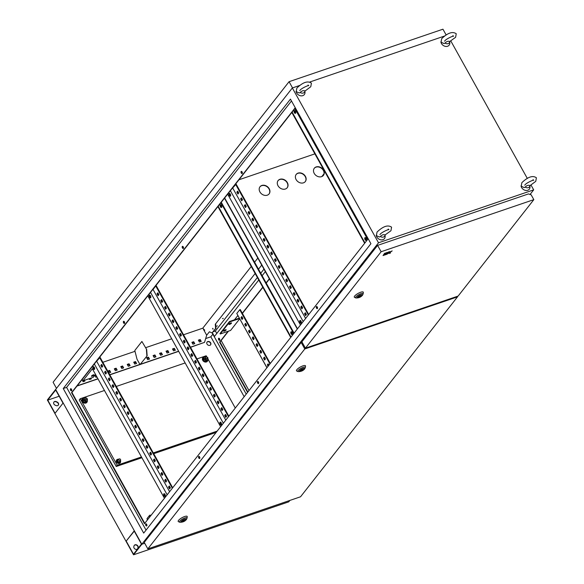 <?xml version="1.0" encoding="UTF-8"?>
<svg xmlns="http://www.w3.org/2000/svg" width="584" height="584" viewBox="0 0 584 584"><rect width="100%" height="100%" fill="white"/><g stroke="black" fill="none" stroke-linecap="round" stroke-linejoin="round"><path stroke-width="0.88" d="M379.381 236.994L380.41 236.52C381.848 234.877 383.403 234.345 385.09 234.929L390.937 230.746L391.572 227.183C387.951 224.628 383.104 226.256 377.038 232.067L376.395 235.629L379.381 236.994M385.09 234.929A3.482 2.796 -141.9 0 1 383.484 237.038A3.482 2.796 -141.9 0 1 380.41 236.52M385.111 235.104L385.155 236.367A4.825 3.876 -141.9 0 1 382.929 239.681A4.825 3.876 -141.9 0 1 376.22 235.228M296.059 91.206A4.825 3.876 -141.9 0 0 302.767 95.659A4.825 3.876 -141.9 0 0 305.001 92.345L304.95 91.089L310.776 86.724L311.418 83.162C307.79 80.614 302.943 82.242 296.876 88.045L296.234 91.615L299.22 92.98L300.249 92.498C301.687 90.863 303.242 90.33 304.928 90.907L304.95 91.082M304.928 90.907A3.482 2.796 -141.9 0 1 303.322 93.024A3.482 2.796 -141.9 0 1 300.249 92.498M444.044 43.566L445.074 43.092C446.512 41.457 448.074 40.924 449.753 41.501L455.6 37.318L456.243 33.755C452.615 31.207 447.767 32.835 441.701 38.639L441.059 42.201L444.044 43.566M449.753 41.501A3.482 2.796 -141.9 0 1 448.147 43.617A3.482 2.796 -141.9 0 1 445.074 43.092M449.775 41.683L449.826 42.939A4.825 3.876 -141.9 0 1 447.592 46.253A4.825 3.876 -141.9 0 1 440.884 41.8M521.045 185.822A4.825 3.876 -141.9 0 0 527.754 190.267A4.825 3.876 -141.9 0 0 529.98 186.953L529.936 185.697L535.762 181.339L536.397 177.777C532.776 175.222 527.929 176.85 521.862 182.661L521.22 186.223L524.206 187.588L525.235 187.114C526.673 185.471 528.228 184.938 529.914 185.515L529.936 185.69M529.914 185.515A3.482 2.796 -141.9 0 1 528.308 187.632A3.482 2.796 -141.9 0 1 525.235 187.114M120.187 460.528A0.964 0.774 38.1 0 0 119.282 458.907A0.964 0.774 38.1 0 0 120.187 460.528M86.352 399.733A0.964 0.774 38.1 0 0 85.447 398.113A0.964 0.774 38.1 0 0 86.352 399.733M206.867 358.62A0.964 0.774 38.1 0 0 205.962 356.999A0.964 0.774 38.1 0 0 206.867 358.62M150.906 515.511A0.964 0.774 38.1 0 0 149.54 515.409A0.964 0.774 38.1 0 0 149.957 516.709M229.052 324.076A1.445 0.402 150.9 0 0 228.957 324.383A1.445 0.402 150.9 0 0 230.045 324.215A1.445 0.402 150.9 0 0 231.381 323.281A1.445 0.402 150.9 0 0 231.483 322.974A1.445 0.402 150.9 0 0 230.395 323.142A1.445 0.402 150.9 0 0 229.052 324.076M231.133 322.901A1.445 0.402 -29.1 0 1 229.074 324.047M223.73 330.851A1.445 0.402 150.9 0 0 223.628 331.157A1.445 0.402 150.9 0 0 224.716 330.989A1.445 0.402 150.9 0 0 226.059 330.062A1.445 0.402 150.9 0 0 226.161 329.756A1.445 0.402 150.9 0 0 225.074 329.923A1.445 0.402 150.9 0 0 223.73 330.851A1.445 0.402 -29.1 0 0 225.811 329.683M91.579 375.935A1.445 0.402 150.9 0 0 91.476 376.242A1.445 0.402 150.9 0 0 92.564 376.074A1.445 0.402 150.9 0 0 93.907 375.14A1.445 0.402 150.9 0 0 94.009 374.833A1.445 0.402 150.9 0 0 92.922 375.001A1.445 0.402 150.9 0 0 91.579 375.935M91.6 375.913A1.445 0.402 150.9 0 0 93.659 374.767M94.491 369.307A1.445 0.766 71.2 0 1 94.287 369.46A1.445 0.766 71.2 0 1 93.184 368.562A1.445 0.766 71.2 0 1 93.141 366.876A1.445 0.766 71.2 0 1 93.352 366.723A1.445 0.766 71.2 0 1 94.455 367.621A1.445 0.766 71.2 0 1 94.491 369.307M94.513 369.285A1.445 0.766 71.2 0 1 93.615 368.161A1.445 0.766 71.2 0 1 93.637 366.723M165.177 496.305A1.445 0.766 71.2 0 1 164.973 496.458A1.445 0.766 71.2 0 1 163.863 495.553A1.445 0.766 71.2 0 1 163.827 493.874A1.445 0.766 71.2 0 1 164.038 493.714A1.445 0.766 71.2 0 1 165.141 494.619A1.445 0.766 71.2 0 1 165.177 496.305M165.199 496.276A1.445 0.766 71.2 0 1 164.294 495.159A1.445 0.766 71.2 0 1 164.323 493.721M149.329 295.314A1.445 0.766 -108.8 0 0 149.365 297A1.445 0.766 -108.8 0 0 150.468 297.898A1.445 0.766 -108.8 0 0 150.679 297.745A1.445 0.766 -108.8 0 0 150.635 296.059A1.445 0.766 -108.8 0 0 149.533 295.161A1.445 0.766 -108.8 0 0 149.329 295.314M149.825 295.161A1.445 0.766 -108.8 0 0 149.796 296.599A1.445 0.766 -108.8 0 0 150.694 297.723M220.007 422.312A1.445 0.766 -108.8 0 0 220.051 423.991A1.445 0.766 -108.8 0 0 221.153 424.896A1.445 0.766 -108.8 0 0 221.365 424.743A1.445 0.766 -108.8 0 0 221.321 423.057A1.445 0.766 -108.8 0 0 220.219 422.152A1.445 0.766 -108.8 0 0 220.007 422.312M220.511 422.159A1.445 0.766 -108.8 0 0 220.482 423.597A1.445 0.766 -108.8 0 0 221.38 424.714M221.65 207.349A1.445 0.766 71.2 0 1 221.438 207.51A1.445 0.766 71.2 0 1 220.336 206.605A1.445 0.766 71.2 0 1 220.292 204.918A1.445 0.766 71.2 0 1 220.504 204.765A1.445 0.766 71.2 0 1 221.606 205.67A1.445 0.766 71.2 0 1 221.65 207.349M221.664 207.327A1.445 0.766 71.2 0 1 220.767 206.21A1.445 0.766 71.2 0 1 220.796 204.772M292.336 334.347A1.445 0.766 71.2 0 1 292.124 334.501A1.445 0.766 71.2 0 1 291.022 333.603A1.445 0.766 71.2 0 1 290.978 331.916A1.445 0.766 71.2 0 1 291.19 331.763A1.445 0.766 71.2 0 1 292.292 332.661A1.445 0.766 71.2 0 1 292.336 334.347M292.35 334.325A1.445 0.766 71.2 0 1 291.452 333.201A1.445 0.766 71.2 0 1 291.482 331.763M301.205 323.047A1.445 0.766 71.2 0 1 300.994 323.2A1.445 0.766 71.2 0 1 299.891 322.302A1.445 0.766 71.2 0 1 299.847 320.616A1.445 0.766 71.2 0 1 300.059 320.463A1.445 0.766 71.2 0 1 301.161 321.368A1.445 0.766 71.2 0 1 301.205 323.047M301.22 323.025A1.445 0.766 71.2 0 1 300.322 321.901A1.445 0.766 71.2 0 1 300.351 320.463M230.519 196.056A1.445 0.766 71.2 0 1 230.308 196.209A1.445 0.766 71.2 0 1 229.205 195.304A1.445 0.766 71.2 0 1 229.169 193.625A1.445 0.766 71.2 0 1 229.373 193.465A1.445 0.766 71.2 0 1 230.476 194.37A1.445 0.766 71.2 0 1 230.519 196.056A1.445 0.766 71.2 0 1 229.636 194.91A1.445 0.766 71.2 0 1 229.665 193.472M295.577 113.194A1.445 0.766 71.2 0 1 295.365 113.347A1.445 0.766 71.2 0 1 294.263 112.449A1.445 0.766 71.2 0 1 294.219 110.763A1.445 0.766 71.2 0 1 294.431 110.61A1.445 0.766 71.2 0 1 295.533 111.507A1.445 0.766 71.2 0 1 295.577 113.194A1.445 0.766 71.2 0 1 294.694 112.048A1.445 0.766 71.2 0 1 294.723 110.61M366.263 240.192A1.445 0.766 71.2 0 1 366.051 240.345A1.445 0.766 71.2 0 1 364.949 239.44A1.445 0.766 71.2 0 1 364.905 237.754A1.445 0.766 71.2 0 1 365.117 237.6A1.445 0.766 71.2 0 1 366.219 238.506A1.445 0.766 71.2 0 1 366.263 240.192M366.277 240.163A1.445 0.766 71.2 0 1 365.38 239.046A1.445 0.766 71.2 0 1 365.409 237.608M212.999 329.208L212.612 328.347L212.999 329.208M213.058 329.004L212.875 328.464M242.214 173.404A1.124 0.591 71.2 0 1 242.053 173.528A1.124 0.591 71.2 0 1 241.192 172.827A1.124 0.591 71.2 0 1 241.163 171.513A1.124 0.591 71.2 0 1 241.323 171.397A1.124 0.591 71.2 0 1 242.185 172.097A1.124 0.591 71.2 0 1 242.214 173.404A1.124 0.591 -108.8 0 1 241.513 172.521A1.124 0.591 -108.8 0 1 241.542 171.397M183.369 248.361A1.124 0.591 71.2 0 1 183.208 248.477A1.124 0.591 71.2 0 1 182.347 247.777A1.124 0.591 71.2 0 1 182.317 246.47A1.124 0.591 71.2 0 1 182.478 246.346A1.124 0.591 71.2 0 1 183.339 247.047A1.124 0.591 71.2 0 1 183.369 248.361A1.124 0.591 -108.8 0 1 182.668 247.47A1.124 0.591 -108.8 0 1 182.697 246.346M124.523 323.31A1.124 0.591 71.2 0 1 124.363 323.426A1.124 0.591 71.2 0 1 123.501 322.726A1.124 0.591 71.2 0 1 123.472 321.419A1.124 0.591 71.2 0 1 123.633 321.295A1.124 0.591 71.2 0 1 124.494 321.996A1.124 0.591 71.2 0 1 124.523 323.31M123.852 321.295A1.124 0.591 -108.8 0 0 123.823 322.426A1.124 0.591 -108.8 0 0 124.531 323.295M71.591 390.725A1.124 0.591 71.2 0 1 71.43 390.849A1.124 0.591 71.2 0 1 70.569 390.149A1.124 0.591 71.2 0 1 70.54 388.834A1.124 0.591 71.2 0 1 70.7 388.718A1.124 0.591 71.2 0 1 71.562 389.419A1.124 0.591 71.2 0 1 71.591 390.725M70.919 388.718A1.124 0.591 -108.8 0 0 70.89 389.842A1.124 0.591 -108.8 0 0 71.598 390.718M219.65 340.216A1.124 0.591 71.2 0 1 219.489 340.333A1.124 0.591 71.2 0 1 218.628 339.632A1.124 0.591 71.2 0 1 218.598 338.326A1.124 0.591 71.2 0 1 218.759 338.209A1.124 0.591 71.2 0 1 219.621 338.91A1.124 0.591 71.2 0 1 219.65 340.216A1.124 0.591 -108.8 0 1 218.949 339.333A1.124 0.591 -108.8 0 1 218.978 338.202M146.788 525.826A1.124 0.591 71.2 0 1 146.628 525.95A1.124 0.591 71.2 0 1 145.766 525.25A1.124 0.591 71.2 0 1 145.737 523.936A1.124 0.591 71.2 0 1 145.898 523.819A1.124 0.591 71.2 0 1 146.759 524.52A1.124 0.591 71.2 0 1 146.788 525.826A1.124 0.591 -108.8 0 1 146.088 524.943A1.124 0.591 -108.8 0 1 146.117 523.819M199.721 458.411A1.124 0.591 71.2 0 1 199.56 458.528A1.124 0.591 71.2 0 1 198.699 457.827A1.124 0.591 71.2 0 1 198.669 456.52A1.124 0.591 71.2 0 1 198.83 456.396A1.124 0.591 71.2 0 1 199.691 457.104A1.124 0.591 71.2 0 1 199.721 458.411A1.124 0.591 -108.8 0 1 199.02 457.527A1.124 0.591 -108.8 0 1 199.049 456.396M258.566 383.462A1.124 0.591 71.2 0 1 258.405 383.579A1.124 0.591 71.2 0 1 257.544 382.878A1.124 0.591 71.2 0 1 257.515 381.571A1.124 0.591 71.2 0 1 257.675 381.447A1.124 0.591 71.2 0 1 258.537 382.148A1.124 0.591 71.2 0 1 258.566 383.462M257.894 381.447A1.124 0.591 -108.8 0 0 257.865 382.571A1.124 0.591 -108.8 0 0 258.573 383.447M317.411 308.513A1.124 0.591 71.2 0 1 317.251 308.629A1.124 0.591 71.2 0 1 316.389 307.929A1.124 0.591 71.2 0 1 316.36 306.615A1.124 0.591 71.2 0 1 316.521 306.498A1.124 0.591 71.2 0 1 317.382 307.199A1.124 0.591 71.2 0 1 317.411 308.513A1.124 0.591 -108.8 0 1 316.711 307.622A1.124 0.591 -108.8 0 1 316.74 306.498M223.3 318.324L222.489 318.689L223.3 318.324M217.387 325.85L216.576 326.222L217.387 325.85M261.858 185.457A5.789 4.65 38.1 0 0 260.011 186.749A5.789 4.65 38.1 0 0 260.69 193.027A5.789 4.65 38.1 0 0 267.268 195.187A5.789 4.65 38.1 0 0 269.114 193.895A5.789 4.65 38.1 0 0 268.436 187.617A5.789 4.65 38.1 0 0 261.858 185.457M259.924 186.858A5.789 4.65 -141.9 0 1 261.676 185.683A5.789 4.65 -141.9 0 1 268.202 187.778A5.789 4.65 -141.9 0 1 269.027 194.012M279.962 179.281A5.789 4.65 38.1 0 0 278.115 180.573A5.789 4.65 38.1 0 0 278.794 186.851A5.789 4.65 38.1 0 0 285.372 189.012A5.789 4.65 38.1 0 0 287.219 187.719A5.789 4.65 38.1 0 0 286.54 181.441A5.789 4.65 38.1 0 0 279.962 179.281M278.028 180.682A5.789 4.65 -141.9 0 1 279.78 179.507A5.789 4.65 -141.9 0 1 286.306 181.602A5.789 4.65 -141.9 0 1 287.131 187.836M298.059 173.105A5.789 4.65 38.1 0 0 296.212 174.397A5.789 4.65 38.1 0 0 296.891 180.675A5.789 4.65 38.1 0 0 303.476 182.836A5.789 4.65 38.1 0 0 305.322 181.544A5.789 4.65 38.1 0 0 304.644 175.266A5.789 4.65 38.1 0 0 298.059 173.105M296.132 174.507A5.789 4.65 -141.9 0 1 297.884 173.331A5.789 4.65 -141.9 0 1 304.41 175.426A5.789 4.65 -141.9 0 1 305.235 181.66M316.163 166.929A5.789 4.65 38.1 0 0 314.316 168.221A5.789 4.65 38.1 0 0 314.995 174.499A5.789 4.65 38.1 0 0 321.58 176.66A5.789 4.65 38.1 0 0 323.426 175.368A5.789 4.65 38.1 0 0 322.748 169.09A5.789 4.65 38.1 0 0 316.163 166.929M314.228 168.331A5.789 4.65 -141.9 0 1 315.988 167.155A5.789 4.65 -141.9 0 1 322.514 169.25A5.789 4.65 -141.9 0 1 323.339 175.485M210.51 344.932A2.248 1.81 38.1 0 0 210.101 342.545A2.248 1.81 38.1 0 0 207.605 341.771A2.248 1.81 38.1 0 0 206.977 342.158M207.78 341.545A2.248 1.81 38.1 0 0 207.064 342.041A2.248 1.81 38.1 0 0 207.327 344.487A2.248 1.81 38.1 0 0 209.882 345.327A2.248 1.81 38.1 0 0 210.605 344.823A2.248 1.81 38.1 0 0 210.342 342.385A2.248 1.81 38.1 0 0 207.78 341.545M244.178 396.704L210.831 336.8L205.678 338.559M200.348 340.377L198.794 340.91M193.881 342.589L192.326 343.115M174.485 349.203L172.93 349.736M168.017 351.407L166.462 351.94M161.556 353.612L160.001 354.145M155.088 355.817L153.534 356.349M148.621 358.029L147.066 358.554M135.692 362.438L134.137 362.971M129.225 364.642L127.67 365.175M122.764 366.847L121.209 367.38M116.296 369.051L114.741 369.584M109.828 371.263L108.274 371.789M96.323 375.87L95.345 376.206M147.482 518.205A0.964 0.774 38.1 0 0 147.591 519.724M104.463 390.484L80.242 398.741L79.234 400.025L116.231 466.492L141.897 457.739M153.716 453.702L216.146 432.408M269.333 278.78L266.122 282.875M262.749 287.167L242.309 313.207M228.11 331.289L219.599 342.129L247.572 392.382M265.348 271.618L262.136 275.714M258.763 280.006L214.43 336.472L212.408 332.829M212.153 332.916L246.214 394.112M266.91 367.759L237.856 315.397M245.587 323.295L246.638 325.193L245.813 326.244L244.762 324.354L245.587 323.295M253.106 336.807L254.157 338.698L253.332 339.757L252.281 337.866L253.106 336.807M260.625 350.32L261.683 352.21L260.851 353.262L259.8 351.371L260.625 350.32M268.085 366.256L267.319 364.883L268.144 363.832L268.91 365.204M266.961 367.686L236.79 313.491L239.747 309.724L269.918 363.92M264.384 357.072L265.443 358.963L264.61 360.021L263.559 358.131L264.384 357.072M256.865 343.56L257.916 345.458L257.091 346.509L256.04 344.618L256.865 343.56M249.346 330.055L250.397 331.946L249.572 332.997L248.521 331.106L249.346 330.055M241.827 316.543L242.878 318.433L242.053 319.492L241.002 317.601L241.827 316.543M246.171 325.784L245.28 324.178L245.747 323.58M253.69 339.297L252.799 337.683L253.266 337.092M261.209 352.809L260.318 351.196L260.785 350.604M268.443 365.803L267.837 364.708L268.304 364.109M239.747 309.724L240.265 309.549L270.275 363.467M264.968 359.562L264.077 357.948L264.545 357.357M257.449 346.049L256.558 344.443L257.026 343.845M249.93 332.544L249.039 330.931L249.507 330.332M242.411 319.032L241.52 317.419L241.988 316.827M164.447 498.254L92.374 368.774L82.913 380.826L82.161 379.476L71.934 392.506L144.752 523.344M295.358 107.93L230.373 190.705L303.191 321.536M230.373 190.705L82.161 379.476M228.505 416.669L155.767 285.985L153.044 289.445L225.782 420.137M223.351 423.232L150.533 292.394M291.007 337.056L218.19 206.218M305.622 318.441L232.614 187.851M364.934 242.9L292.117 112.062M212.868 334.209L210.831 336.8M213.306 331.712L215.387 331.004L216.773 333.493M263.968 269.129L260.749 273.224M257.376 277.517L215.387 331.004M261.727 265.107L258.508 269.202M255.142 273.502L215.277 324.266L215.598 328.434L212.05 332.953L209.393 331.77L206.692 335.201L203.458 329.398M212.05 332.953L215.985 328.303L215.671 324.135L215.277 324.266M368.183 238.768L144.482 523.687L71.54 392.638L71.934 392.506M295.241 107.719L71.54 392.638M146.044 530.111L66.598 387.389L291.482 100.959M269.458 278.991L266.238 283.087M262.866 287.379L242.426 313.418M228.497 331.157L219.986 341.99L247.842 392.039M299.847 85.403L292.336 87.965L55.648 389.426L141.824 544.251L144.715 543.266L141.824 544.251L378.512 242.791L533.681 189.858L529.973 194.574M63.24 388.535L290.46 99.127L370.92 243.689L143.701 533.097L63.24 388.535L66.598 387.389M221.146 340.516L249.003 390.565M82.308 379.731L83.037 381.732L84.848 381.111L84.403 380.315M89.06 378.731L89.505 379.527L91.308 378.906L90.87 378.111M95.893 375.096L94.915 375.424L95.966 377.322L96.951 376.987M108.901 372.906L110.712 372.293L109.653 370.402L107.843 371.015L108.901 372.906M115.362 370.701L117.172 370.081L116.121 368.19L114.311 368.811L115.362 370.701M121.83 368.497L123.64 367.876L122.589 365.986L120.778 366.606L121.83 368.497M128.297 366.292L130.108 365.672L129.049 363.781L127.239 364.401L128.297 366.292M134.758 364.087L136.568 363.467L135.517 361.576L133.707 362.197L134.758 364.087M147.694 359.671L149.504 359.058L148.445 357.167L146.635 357.78L147.694 359.671M154.154 357.466L155.964 356.853L154.913 354.955L153.103 355.576L154.154 357.466M160.622 355.262L162.432 354.641L161.381 352.751L159.571 353.371L160.622 355.262M167.09 353.057L168.9 352.437L167.842 350.546L166.031 351.166L167.09 353.057M173.55 350.853L175.361 350.232L174.309 348.341L172.499 348.962L173.55 350.853M192.946 344.231L194.757 343.618L193.706 341.728L191.895 342.341L192.946 344.231M199.414 342.027L201.224 341.414L200.173 339.516L198.363 340.136L199.414 342.027M77.183 385.82L97.93 378.739M109.748 374.709L139.919 364.416M140.554 364.197L178.616 351.21M187.807 348.079L188.479 347.845M190.442 347.181L204.531 342.37L206.692 335.201M444.672 35.996L309.921 81.964M292.336 87.965L378.512 242.791M533.681 189.858L531.031 185.099M527.345 178.478L450.87 41.077M190.523 347.319L204.531 342.37M77 386.046L98.002 378.877M109.828 374.848L139.992 364.555M140.372 364.423L178.697 351.349M187.887 348.217L188.559 347.984M84.592 381.199L84.147 380.403M91.06 378.994L90.615 378.198M95.973 375.235L94.995 375.563M110.456 372.38L109.478 370.621L107.923 371.154M116.917 370.168L115.946 368.416L114.391 368.949M123.385 367.964L122.406 366.212L120.852 366.745M129.852 365.759L128.874 364.007L127.319 364.54M136.313 363.555L135.342 361.803L133.787 362.336M149.248 359.145L148.27 357.393L146.715 357.919M155.709 356.941L154.738 355.181L153.183 355.714M162.177 354.729L161.199 352.977L159.644 353.51M168.645 352.524L167.666 350.772L166.112 351.305M175.105 350.32L174.134 348.568L172.579 349.101M194.501 343.706L193.53 341.954L191.975 342.479M200.969 341.494L199.991 339.742L198.436 340.275M219.986 341.99L219.599 342.129M314.886 153.862L238.958 179.77M224.482 198.195L297.307 329.033M224.665 197.969L297.49 328.807M215.985 328.303L215.598 328.434M294.832 108.595L367.657 239.433M364.65 243.265L291.905 112.581L292.197 112.208M300.475 325.003L227.651 194.165M232.885 187.756L236.126 184.113L308.702 314.521M238.265 193.596L237.374 191.99L237.841 191.391M242.024 200.348L241.134 198.743L241.601 198.144M245.791 207.108L244.893 205.495L245.36 204.904M249.55 213.861L248.653 212.255L249.12 211.656M253.31 220.613L252.412 219.007L252.879 218.409M257.07 227.373L256.172 225.76L256.639 225.168M260.829 234.126L259.931 232.52L260.398 231.921M264.589 240.885L263.691 239.272L264.158 238.673M268.348 247.638L267.45 246.025L267.917 245.433M272.108 254.39L271.21 252.784L271.677 252.186M275.867 261.15L274.969 259.537L275.436 258.946M279.627 267.903L278.729 266.297L279.196 265.698M283.386 274.655L282.488 273.049L282.955 272.451M287.146 281.415L286.248 279.802L286.715 279.21M290.905 288.168L290.007 286.562L290.474 285.963M294.664 294.92L293.767 293.314L294.241 292.715M298.424 301.68L297.526 300.067L298.001 299.475M302.183 308.432L301.293 306.826L301.76 306.228M305.943 315.185L305.052 313.579L305.52 312.98M295.197 108.135L368.015 238.973M235.607 184.288L308.345 314.98M238.739 192.997L237.681 191.107L236.856 192.165L237.907 194.056L238.739 192.997M242.499 199.757L241.44 197.867L240.615 198.918L241.667 200.808L242.499 199.757M246.258 206.51L245.2 204.619L244.375 205.67L245.426 207.568L246.258 206.51M250.018 213.262L248.959 211.371L248.134 212.43L249.186 214.321L250.018 213.262M253.777 220.022L252.719 218.131L251.894 219.183L252.945 221.073L253.777 220.022M257.537 226.774L256.486 224.884L255.653 225.942L256.704 227.833L257.537 226.774M261.296 233.534L260.245 231.636L259.413 232.695L260.464 234.586L261.296 233.534M265.056 240.287L264.004 238.396L263.172 239.447L264.224 241.338L265.056 240.287M268.815 247.039L267.764 245.149L266.932 246.207L267.983 248.098L268.815 247.039M272.575 253.799L271.524 251.908L270.691 252.96L271.743 254.85L272.575 253.799M276.334 260.552L275.283 258.661L274.451 259.712L275.509 261.603L276.334 260.552M280.094 267.304L279.043 265.413L278.21 266.472L279.269 268.363L280.094 267.304M283.853 274.064L282.802 272.173L281.97 273.224L283.028 275.115L283.853 274.064M287.613 280.816L286.562 278.926L285.729 279.977L286.788 281.875L287.613 280.816M291.372 287.569L290.321 285.678L289.496 286.737L290.547 288.627L291.372 287.569M295.132 294.329L294.081 292.438L293.256 293.489L294.307 295.38L295.132 294.329M298.891 301.081L297.84 299.19L297.015 300.242L298.066 302.14L298.891 301.081M302.651 307.834L301.599 305.943L300.775 307.002L301.826 308.892L302.651 307.834M306.41 314.594L305.359 312.703L304.534 313.754L305.585 315.645L306.41 314.594M220.905 202.757L293.73 333.588M290.722 337.428L217.978 206.736L218.27 206.371M221.27 202.298L294.095 333.136M147.81 295.862L220.635 426.7M155.767 285.985L156.278 285.802L228.862 416.209M158.425 295.285L157.534 293.679L158.001 293.08M162.184 302.045L161.293 300.432L161.761 299.84M165.944 308.797L165.053 307.191L165.52 306.593M169.703 315.557L168.812 313.944L169.28 313.345M173.47 322.31L172.572 320.696L173.039 320.105M177.229 329.062L176.332 327.456L176.799 326.858M180.989 335.822L180.091 334.209L180.558 333.617M184.748 342.574L183.85 340.968L184.318 340.37M188.508 349.327L187.61 347.721L188.077 347.122M192.267 356.087L191.369 354.473L191.837 353.882M196.027 362.839L195.129 361.233L195.596 360.635M199.786 369.592L198.888 367.986L199.356 367.387M203.546 376.351L202.648 374.738L203.115 374.147M207.305 383.104L206.407 381.498L206.875 380.899M211.065 389.856L210.167 388.25L210.634 387.652M214.824 396.616L213.927 395.003L214.394 394.412M218.584 403.369L217.686 401.763L218.153 401.164M222.343 410.129L221.446 408.515L221.92 407.917M226.103 416.881L225.205 415.268L225.679 414.676M158.892 294.694L157.841 292.803L157.016 293.854L158.067 295.745L158.892 294.694M162.651 301.446L161.6 299.555L160.775 300.614L161.826 302.505L162.651 301.446M166.418 308.206L165.36 306.308L164.535 307.366L165.586 309.257L166.418 308.206M170.178 314.958L169.119 313.068L168.294 314.119L169.345 316.01L170.178 314.958M173.937 321.711L172.879 319.82L172.054 320.879L173.105 322.769L173.937 321.711M177.697 328.471L176.638 326.58L175.813 327.631L176.864 329.522L177.697 328.471M181.456 335.223L180.398 333.333L179.573 334.384L180.624 336.274L181.456 335.223M185.216 341.976L184.164 340.085L183.332 341.144L184.383 343.034L185.216 341.976M188.975 348.736L187.924 346.845L187.092 347.896L188.143 349.787L188.975 348.736M192.735 355.488L191.683 353.597L190.851 354.649L191.902 356.547L192.735 355.488M196.494 362.241L195.443 360.35L194.611 361.408L195.662 363.299L196.494 362.241M200.254 369L199.202 367.11L198.37 368.161L199.429 370.052L200.254 369M204.013 375.753L202.962 373.862L202.13 374.913L203.188 376.811L204.013 375.753M207.773 382.505L206.721 380.615L205.889 381.673L206.948 383.564L207.773 382.505M211.532 389.265L210.481 387.374L209.649 388.426L210.707 390.316L211.532 389.265M215.292 396.018L214.24 394.127L213.408 395.185L214.467 397.076L215.292 396.018M219.051 402.777L218 400.879L217.175 401.938L218.226 403.829L219.051 402.777M222.811 409.53L221.759 407.639L220.934 408.69L221.986 410.581L222.811 409.53M226.57 416.282L225.519 414.392L224.694 415.45L225.745 417.341L226.57 416.282M94.345 363.956L167.17 494.794M169.601 491.699L96.586 361.102M96.856 361.007L100.098 357.364L172.681 487.771M102.244 366.847L101.346 365.241L101.813 364.642M106.003 373.607L105.105 371.993L105.573 371.402M109.763 380.359L108.865 378.753L109.332 378.155M113.522 387.112L112.624 385.506L113.092 384.907M117.282 393.871L116.384 392.258L116.851 391.667M121.041 400.624L120.143 399.018L120.611 398.419M124.801 407.384L123.903 405.771L124.377 405.172M128.56 414.136L127.662 412.523L128.137 411.932M132.32 420.889L131.429 419.283L131.896 418.684M136.079 427.649L135.189 426.035L135.656 425.444M139.839 434.401L138.948 432.795L139.415 432.196M143.598 441.154L142.708 439.548L143.175 438.949M147.358 447.913L146.467 446.3L146.934 445.709M151.117 454.666L150.227 453.06L150.694 452.461M154.884 461.418L153.986 459.812L154.453 459.214M158.644 468.178L157.746 466.565L158.213 465.974M162.403 474.931L161.505 473.325L161.972 472.726M166.163 481.683L165.265 480.077L165.732 479.479M169.922 488.443L169.024 486.83L169.491 486.238M99.579 357.539L172.324 488.231M102.711 366.256L101.886 367.307L100.828 365.416L101.66 364.365L102.711 366.256M106.47 373.008L105.646 374.067L104.587 372.169L105.419 371.117L106.47 373.008M110.23 379.761L109.405 380.819L108.347 378.928L109.179 377.87L110.23 379.761M113.99 386.52L113.165 387.572L112.106 385.681L112.938 384.63L113.99 386.52M117.749 393.273L116.924 394.331L115.873 392.441L116.698 391.382L117.749 393.273M121.508 400.033L120.684 401.084L119.632 399.193L120.457 398.135L121.508 400.033M125.268 406.785L124.443 407.836L123.392 405.946L124.217 404.894L125.268 406.785M129.028 413.538L128.203 414.596L127.151 412.706L127.976 411.647L129.028 413.538M132.787 420.298L131.962 421.349L130.911 419.458L131.736 418.407L132.787 420.298M136.547 427.05L135.722 428.101L134.67 426.211L135.495 425.159L136.547 427.05M140.306 433.803L139.481 434.861L138.43 432.97L139.255 431.912L140.306 433.803M144.065 440.562L143.241 441.614L142.189 439.723L143.014 438.672L144.065 440.562M147.832 447.315L147 448.366L145.949 446.475L146.774 445.424L147.832 447.315M151.592 454.067L150.76 455.126L149.708 453.235L150.533 452.177L151.592 454.067M155.351 460.827L154.519 461.878L153.468 459.988L154.293 458.936L155.351 460.827M159.111 467.58L158.279 468.638L157.227 466.74L158.052 465.689L159.111 467.58M162.87 474.332L162.038 475.391L160.987 473.5L161.812 472.441L162.87 474.332M166.63 481.092L165.798 482.143L164.746 480.252L165.579 479.201L166.63 481.092M170.389 487.844L169.557 488.903L168.506 487.012L169.338 485.954L170.389 487.844M224.694 415.45L225.205 415.268M168.506 487.012L169.024 486.83M304.534 313.754L305.052 313.579M220.934 408.69L221.446 408.515M164.746 480.252L165.265 480.077M300.775 307.002L301.293 306.826M217.175 401.938L217.686 401.763M160.987 473.5L161.505 473.325M297.015 300.242L297.526 300.067M213.408 395.185L213.927 395.003M157.227 466.74L157.746 466.565M293.256 293.489L293.767 293.314M209.649 388.426L210.167 388.25M153.468 459.988L153.986 459.812M289.496 286.737L290.007 286.562M205.889 381.673L206.407 381.498M149.708 453.235L150.227 453.06M285.729 279.977L286.248 279.802M202.13 374.913L202.648 374.738M145.949 446.475L146.467 446.3M281.97 273.224L282.488 273.049M198.37 368.161L198.888 367.986M142.189 439.723L142.708 439.548M278.21 266.472L278.729 266.297M194.611 361.408L195.129 361.233M138.43 432.97L138.948 432.795M274.451 259.712L274.969 259.537M190.851 354.649L191.369 354.473M134.67 426.211L135.189 426.035M270.691 252.96L271.21 252.784M187.092 347.896L187.61 347.721M130.911 419.458L131.429 419.283M266.932 246.207L267.45 246.025M183.332 341.144L183.85 340.968M127.151 412.706L127.662 412.523M263.172 239.447L263.691 239.272M179.573 334.384L180.091 334.209M123.392 405.946L123.903 405.771M259.413 232.695L259.931 232.52M175.813 327.631L176.332 327.456M119.632 399.193L120.143 399.018M255.653 225.942L256.172 225.76M172.054 320.879L172.572 320.696M115.873 392.441L116.384 392.258M251.894 219.183L252.412 219.007M168.294 314.119L168.812 313.944M112.106 385.681L112.624 385.506M248.134 212.43L248.653 212.255M164.535 307.366L165.053 307.191M108.347 378.928L108.865 378.753M244.375 205.67L244.893 205.495M160.775 300.614L161.293 300.432M104.587 372.169L105.105 371.993M240.615 198.918L241.134 198.743M157.016 293.854L157.534 293.679M100.828 365.416L101.346 365.241M236.856 192.165L237.374 191.99M102.01 365L101.36 365.226M94.44 367.584L93.535 367.891M82.913 380.826L93.257 377.293L95.52 374.417M101.915 366.263L102.382 365.672M102.237 365.409L101.565 365.635M94.593 368.015L93.674 368.329M239.528 318.572L229.702 321.923L220.241 333.975L230.585 330.449L239.688 318.849M234.483 319.813L237.841 315.535M267.837 364.708L267.319 364.883M264.077 357.948L263.559 358.131M260.318 351.196L259.8 351.371M256.558 344.443L256.04 344.618M252.799 337.683L252.281 337.866M249.039 330.931L248.521 331.106M245.28 324.178L244.762 324.354M241.52 317.419L241.002 317.601M229.702 321.923L229.476 321.514L239.301 318.163M220.241 333.975L220.015 333.566L229.476 321.514M80.242 398.741L117.238 465.214L141.459 456.951M150.65 453.819L151.322 453.586M153.278 452.914L217.153 431.123M235.279 408.041L207.941 358.926M206.773 356.824L206.188 355.773L196.976 358.919M185.15 362.949L116.282 386.447M117.238 465.214L116.231 466.492M116.647 459.958A2.285 1.832 38.1 0 0 116.581 460.039A2.285 1.832 38.1 0 0 116.844 462.513A2.285 1.832 38.1 0 0 119.443 463.368A2.285 1.832 38.1 0 0 120.173 462.856A2.285 1.832 38.1 0 0 120.231 462.776M118.136 459.265A2.285 1.832 38.1 0 0 117.435 459.367A2.285 1.832 38.1 0 0 116.712 459.871A2.285 1.832 38.1 0 0 116.975 462.353A2.285 1.832 38.1 0 0 119.574 463.2A2.285 1.832 38.1 0 0 120.304 462.696A2.285 1.832 38.1 0 0 120.567 461.229M118.968 459.134A1.606 1.292 38.1 0 0 117.588 460.25L117.537 459.513L117.063 460.112L117.07 461.718L118.567 462.82L120.063 462.309L120.53 461.71L119.837 461.9A1.606 1.292 38.1 0 0 120.487 460.331M119.041 462.221L117.537 461.119L117.588 460.25A1.606 1.292 38.1 0 0 119.837 461.9L118.567 462.82M120.523 460.104L120.53 461.71M117.537 459.513L119.026 459.009M117.537 461.119L117.07 461.718M82.344 398.784A2.876 2.314 38.1 0 0 82.271 398.872A2.876 2.314 38.1 0 0 82.607 401.996A2.876 2.314 38.1 0 0 85.885 403.069A2.876 2.314 38.1 0 0 86.804 402.434A2.876 2.314 38.1 0 0 86.87 402.339M83.855 397.945A2.876 2.314 38.1 0 0 83.337 398.054A2.876 2.314 38.1 0 0 82.417 398.697A2.876 2.314 38.1 0 0 82.753 401.814A2.876 2.314 38.1 0 0 86.023 402.894A2.876 2.314 38.1 0 0 86.943 402.252A2.876 2.314 38.1 0 0 87.359 400.967M85.76 402.091L86.688 401.821L87.366 400.96L86.461 401.208A2.088 1.679 38.1 0 0 87.425 399.828A2.088 1.679 38.1 0 0 86.454 398.076A2.088 1.679 38.1 0 0 84.505 397.689A2.088 1.679 38.1 0 0 83.541 399.069A2.088 1.679 38.1 0 0 84.519 400.821A2.088 1.679 38.1 0 0 86.461 401.208L84.746 402.478L85.76 402.091M85.14 398.325L84.724 398.85A0.964 0.774 38.1 0 0 86.242 400.047L86.658 399.514M85.425 401.624L83.475 400.201L83.468 398.113L84.505 397.689L85.41 397.449L87.359 398.872L87.366 400.96M83.468 398.113L82.797 398.967L82.804 401.055L84.746 402.478M83.475 400.201L82.804 401.055M202.86 357.671A2.876 2.314 38.1 0 0 202.787 357.758A2.876 2.314 38.1 0 0 203.123 360.883A2.876 2.314 38.1 0 0 206.4 361.956A2.876 2.314 38.1 0 0 207.32 361.321A2.876 2.314 38.1 0 0 207.386 361.226M204.371 356.831A2.876 2.314 38.1 0 0 203.845 356.941A2.876 2.314 38.1 0 0 202.933 357.583A2.876 2.314 38.1 0 0 203.268 360.7A2.876 2.314 38.1 0 0 206.539 361.781A2.876 2.314 38.1 0 0 207.459 361.138A2.876 2.314 38.1 0 0 207.875 359.853L207.203 360.708L205.261 361.365L203.312 359.941L203.305 357.853L205.02 356.576A2.088 1.679 38.1 0 0 204.057 357.956A2.088 1.679 38.1 0 0 205.035 359.707A2.088 1.679 38.1 0 0 206.977 360.087A2.088 1.679 38.1 0 0 207.941 358.715A2.088 1.679 38.1 0 0 206.962 356.963A2.088 1.679 38.1 0 0 205.02 356.576L205.926 356.335L206.962 356.963L207.868 357.758L207.941 358.715L207.875 359.846L205.94 360.511L205.261 361.365M205.656 357.211L205.239 357.736A0.964 0.774 38.1 0 0 206.758 358.934L207.174 358.401M205.94 360.511L203.991 359.087L203.312 359.941M203.991 359.087L203.984 356.999M304.797 348.962L147.832 548.88L300.548 496.78L457.506 296.862L304.797 348.962L301.183 342.472L144.226 542.397L147.832 548.88M301.183 342.472L302.089 342.166M457.236 296.373L457.506 296.862M299.804 370.628A2.577 0.708 150.9 0 0 299.628 371.168A2.577 0.708 150.9 0 0 301.563 370.869A2.577 0.708 150.9 0 0 303.943 369.212A2.577 0.708 150.9 0 0 304.125 368.665A2.577 0.708 150.9 0 0 302.191 368.964A2.577 0.708 150.9 0 0 299.804 370.628M305.33 367.511L305.52 366.095A5.146 1.416 150.9 0 0 302.052 366.197A5.146 1.416 150.9 0 0 296.833 369.708A5.146 1.416 150.9 0 0 296.708 371.001L298.008 371.585A4.278 1.175 -29.1 0 1 298.117 370.519A4.278 1.175 -29.1 0 1 302.454 367.599A4.278 1.175 -29.1 0 1 305.33 367.511L304.768 368.752C303.169 370.767 300.921 371.716 298.008 371.585M300.461 370.679L302.702 369.913L302.468 369.168L300.461 370.679L300.205 370.219M181.522 521.278A2.577 0.708 150.9 0 0 181.347 521.826A2.577 0.708 150.9 0 0 183.281 521.527A2.577 0.708 150.9 0 0 185.661 519.87A2.577 0.708 150.9 0 0 185.843 519.322A2.577 0.708 150.9 0 0 183.909 519.621A2.577 0.708 150.9 0 0 181.522 521.278M187.048 518.169L187.238 516.752A5.146 1.416 150.9 0 0 183.77 516.855A5.146 1.416 150.9 0 0 178.551 520.366A5.146 1.416 150.9 0 0 178.419 521.658L179.726 522.242A4.278 1.175 -29.1 0 1 179.835 521.169A4.278 1.175 -29.1 0 1 184.172 518.256A4.278 1.175 -29.1 0 1 187.048 518.169L186.486 519.402C184.887 521.424 182.639 522.366 179.726 522.242M182.179 521.337L184.42 520.57L184.186 519.818L182.179 521.337L181.923 520.87M357.62 296.986A2.577 0.708 150.9 0 0 357.444 297.533A2.577 0.708 150.9 0 0 359.379 297.234A2.577 0.708 150.9 0 0 361.759 295.577A2.577 0.708 150.9 0 0 361.941 295.029A2.577 0.708 150.9 0 0 360.007 295.329A2.577 0.708 150.9 0 0 357.62 296.986M363.146 293.876L363.336 292.453A5.146 1.416 150.9 0 0 359.868 292.555A5.146 1.416 150.9 0 0 354.649 296.066A5.146 1.416 150.9 0 0 354.524 297.358L355.824 297.95A4.278 1.175 -29.1 0 1 355.933 296.876A4.278 1.175 -29.1 0 1 360.27 293.956A4.278 1.175 -29.1 0 1 363.146 293.876L362.584 295.11C360.985 297.132 358.737 298.074 355.824 297.95M358.277 297.037L360.518 296.271L360.284 295.526L358.277 297.037L358.021 296.577M388.324 252.2L385.958 252.85L385.579 253.566L388.324 252.2L386.031 252.982L384.367 255.113L386.652 254.332L387.046 253.631M385.703 253.098L384.25 254.018L385.703 253.098L384.63 253.303L383.038 255.566L384.031 255.223L385.031 253.755M381.126 251.74L305.425 348.159L458.133 296.066L533.834 199.64L381.126 251.74L377.585 245.389L301.884 341.808L305.425 348.159M390.506 253.018L390.017 252.405L392.171 250.894L389.046 252.522L389.579 251.616L388.579 251.952L386.988 254.215L388.922 252.989L389.272 253.434L390.506 253.018L390.039 252.39M392.171 250.894L389.214 252.303M377.585 245.389L528.491 193.91L531.126 194.779L533.834 199.64M385.097 253.872L384.024 254.077M384.097 254.208L383.038 255.566M387.112 253.748L385.966 253.996L387.718 252.974L385.425 253.755L384.367 255.113M389.652 251.748L388.579 251.952M388.652 252.091L386.988 254.215M183.529 334.763L202.772 328.193L251.229 266.479M254.602 262.187L257.821 258.084M321.82 176.565L324.032 173.755M102.835 362.292L135.021 351.312M145.664 347.677L171.711 338.793M141.897 341.465L134.802 350.502L137.021 359.218L140.029 364.62L147.146 355.795L146.664 349.48L141.897 341.465L146.664 349.48M446.183 35.025L442.942 29.2L289.065 81.694L292.526 87.899M56.495 388.353L53.093 382.25L289.065 81.694M202.772 328.193L204.743 330.223M140.029 364.62L147.146 355.795M146.891 355.882L146.409 349.568M134.24 545.419A2.248 1.81 -141.9 0 1 134.875 545.025A2.248 1.81 -141.9 0 1 137.196 545.617A2.248 1.81 -141.9 0 1 137.948 547.814L137.736 548.529A2.248 1.81 -141.9 0 1 137.561 548.916M135.043 544.814A2.248 1.81 -141.9 0 1 137.364 545.412A2.248 1.81 -141.9 0 1 138.116 547.602L137.897 548.318A2.248 1.81 -141.9 0 1 137.649 548.814A2.248 1.81 -141.9 0 1 135.043 549.04A2.248 1.81 -141.9 0 1 133.853 546.522L134.065 545.806A2.248 1.81 -141.9 0 1 134.32 545.31A2.248 1.81 -141.9 0 1 135.043 544.814M53.867 402.12A2.248 1.81 -141.9 0 1 54.495 401.719A2.248 1.81 -141.9 0 1 56.086 401.836L56.904 402.201A2.248 1.81 -141.9 0 1 58.218 405.259M54.662 401.507A2.248 1.81 -141.9 0 1 56.254 401.624L57.071 401.989A2.248 1.81 -141.9 0 1 58.305 405.157A2.248 1.81 -141.9 0 1 55.998 405.537L55.181 405.179A2.248 1.81 -141.9 0 1 53.947 402.011A2.248 1.81 -141.9 0 1 54.662 401.507M141.452 544.084L133.502 554.209L126.195 541.076L134.137 530.958L141.452 544.084M133.546 554.8L141.824 544.251L55.648 389.426L47.37 399.974L133.546 554.8L288.715 501.86L289.839 500.437M47.749 400.142L55.692 390.017L63.006 403.15L55.057 413.275L47.749 400.142L59.159 396.244M126.195 541.076L134.247 531.155M304.257 369.11A2.956 0.818 150.9 0 0 302.965 368.533A2.956 0.818 150.9 0 0 299.497 370.731A2.956 0.818 150.9 0 0 300.789 371.307A2.956 0.818 150.9 0 0 304.257 369.11M185.968 519.76A2.956 0.818 150.9 0 0 184.683 519.191A2.956 0.818 150.9 0 0 181.215 521.388A2.956 0.818 150.9 0 0 182.507 521.957A2.956 0.818 150.9 0 0 185.968 519.76M362.073 295.467A2.956 0.818 150.9 0 0 360.781 294.891A2.956 0.818 150.9 0 0 357.313 297.088A2.956 0.818 150.9 0 0 358.605 297.665A2.956 0.818 150.9 0 0 362.073 295.467M388.199 229.059L388.951 229.673C388.214 229.162 380.717 232.863 380.075 234.454L379.921 234.607M308.045 85.038L308.79 85.658C308.053 85.14 300.556 88.848 299.913 90.432L299.767 90.593M452.87 35.631L453.615 36.244C452.877 35.733 445.38 39.435 444.738 41.026L444.592 41.179M533.024 179.653L533.776 180.266C533.039 179.748 525.542 183.456 524.899 185.04L524.753 185.201M120.494 460.316L119.209 461.951M149.54 515.409L147.168 518.424M118.975 459.119L117.691 460.761"/></g></svg>
